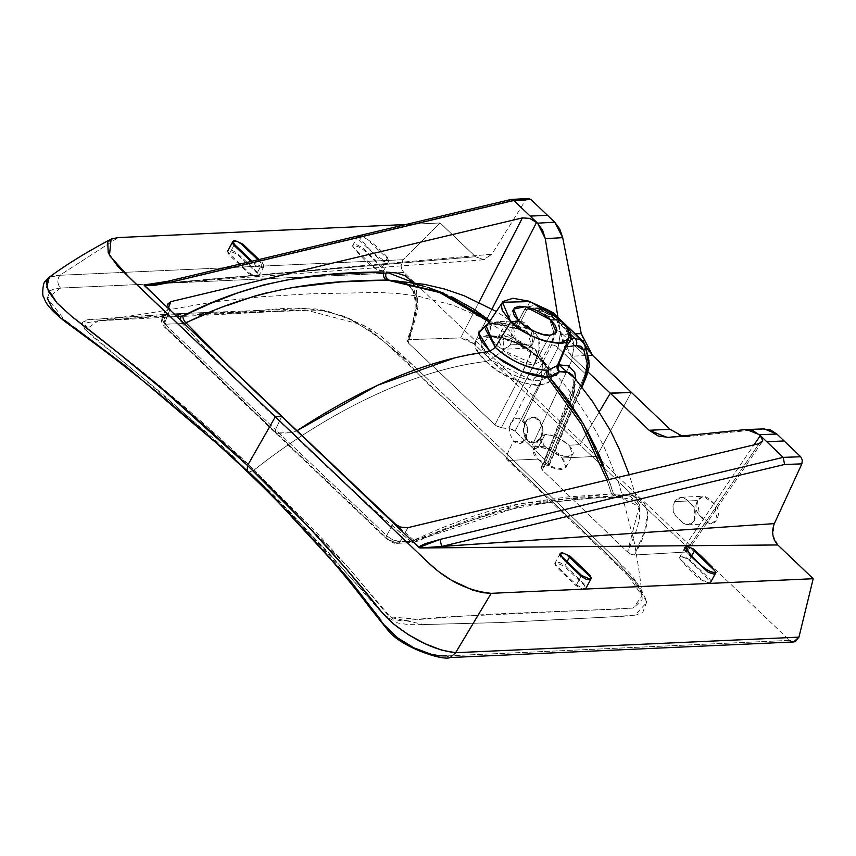 <?xml version="1.0" encoding="UTF-8"?>
<svg xmlns="http://www.w3.org/2000/svg" width="856" height="856" viewBox="0 0 856 856"><rect width="100%" height="100%" fill="white"/><g stroke="black" fill="none" stroke-linecap="round" stroke-linejoin="round"><path stroke-width="0.64" stroke-dasharray="4.28 3.21" d="M306.566 524.921L311.445 530.142M535.15 349.141L509.47 335.83L497.678 338.281L503.253 350.596C517.324 360.932 527.703 365.512 534.379 364.346L540.714 361.457L535.15 349.141M550.076 335.199L534.379 364.346L550.076 335.199M572.471 375.185L574.504 379.187L574.173 391.684L571.776 399.335L542.351 470.072L627.512 551.992L636.982 529.115L639.486 518.137L639.496 508.464L639.068 506.485L630.712 496.491L622.729 494.351L613.517 493.923L617.379 497.39L613.517 493.923L611.484 493.869L566.148 497.079L518.993 503.852L494.276 509.534L468.286 517.805L441.311 528.099L410.677 541.409C368.326 505.468 328.672 469.238 291.714 432.708C252.188 396.307 215.701 359.927 182.242 323.579L165.229 324.231L164.416 325.408L165.722 327.42A5.307 2.718 -46.4 0 1 164.341 326.971A5.307 2.718 -46.4 0 1 164.373 323.675L275.493 429.637L164.373 323.675L161.827 318.635L164.834 316.998L168.332 308.096L164.834 316.998A5.307 3.98 -91.9 0 0 165.936 324.124L182.242 323.579A5.307 3.98 88.1 0 1 180.616 320.133A5.307 3.98 -91.9 0 0 182.242 323.579L184.072 323.429L182.242 323.579L207.259 350.821L291.725 432.719L275.471 432.933L275.493 429.637L386.623 535.61A5.307 2.718 133.6 0 0 386.591 538.905A5.307 2.718 133.6 0 0 387.971 539.355L394.766 542.33A5.307 4.055 -93.3 0 0 397.398 543.357A5.307 4.055 -93.3 0 0 400.244 541.495L393.311 540.082L387.394 536.348L275.493 429.637L281.667 416.487L275.493 429.637L275.461 432.933L276.852 433.382L387.971 539.355A5.307 2.718 -46.4 0 1 386.591 538.905A5.307 2.718 -46.4 0 1 386.623 535.61L393.514 523.155L386.623 535.61L388.25 537.065L393.311 540.082L398.5 541.495L416.155 540.575L400.244 541.495A5.307 4.055 86.7 0 1 397.398 543.357A5.307 4.055 86.7 0 1 394.766 542.33L410.677 541.409A5.307 4.055 -93.3 0 0 413.298 542.437A5.307 4.055 -93.3 0 0 416.155 540.575L417.942 540.072A5.307 2.654 65.3 0 1 416.947 541.474A5.307 2.654 65.3 0 1 413.897 540.147A5.307 2.654 -114.7 0 0 416.947 541.474A5.307 2.654 -114.7 0 0 417.942 540.072L524.889 504.869L618.471 495.453L615.432 497.325L611.484 493.869L615.432 497.325L618.471 495.453L620.589 495.517L617.379 497.39L620.589 495.517C652.7 490.755 654.358 521.507 634.382 555.02L630.915 554.217L627.512 551.992L630.915 554.217L634.382 555.02L685.228 552.077L687.817 550.932L685.474 545.486L688.106 549.991L685.228 552.077L759.101 443.633L685.228 552.077L634.382 555.02L644.696 531.202L647.799 510.497L638.651 498.267L630.294 495.999L619.551 495.464L565.955 499.091L524.889 504.869L499.776 510.326L473.293 518.287L445.88 528.334L416.155 540.575A5.307 4.055 86.7 0 1 413.298 542.437A5.307 4.055 86.7 0 1 410.677 541.409L394.766 542.33L391.342 541.548L387.971 539.355L276.852 433.382L291.714 432.708L378.876 514.477L410.677 541.409L518.993 503.852L611.494 493.869L606.947 480.034L611.484 493.869L613.517 493.923L639.111 506.613L627.512 551.992L542.351 470.072L541.024 467.932L542.169 466.809L569.882 400.843L575.125 384.965L575.746 379.176L542.169 466.809L541.12 467.43L542.351 470.072L573.006 395.825M574.387 390.721L572.407 375.099M568.63 372.478L565.409 371.718M49.209 277.269L54.228 275.504L59.834 275.279L118.139 237.572L59.834 275.279C57.02 279.73 57.256 283.999 60.541 288.055L403.85 272.497L596.739 456.43L631.279 392.283L596.739 456.43L561.91 458.014L556.561 453.808L550.162 450.32L543.688 448.084L538.135 447.453L534.347 448.512L532.935 451.101L534.091 454.825L537.643 459.116L509.309 460.4L384.847 342.207L375.335 334.407L351.805 320.165L326.992 310.889L315.832 308.963L300.681 308.77L177.877 313.66L89.013 319.759L82.379 322.177L84.669 329.121L93.572 337.317L162.041 393.653L234.993 458.837C237.187 458.367 187.079 415.128 84.669 329.121C75.21 316.517 96.846 320.123 104.571 318.432L169.242 314.066L214.385 312.14C264.868 314.569 297.107 298.316 348.52 318.614C400.961 347.055 417.803 377.667 443.954 398.179L509.309 460.4C506.335 460.207 505.618 458.217 507.148 454.397L507.094 459.672L509.309 460.389L634.745 580.689L646.933 602.303L634.874 615.197L605.106 617.219L499.144 622.612L424.105 624.538L386.056 616.513C306.962 529.447 265.949 485.791 263.006 485.555C295.042 517.013 323.814 548.322 349.334 579.48L385.296 625.939C403.069 645.007 423.41 655.011 446.318 655.931L450.245 657.536M685.474 545.486L754.029 444.853L685.474 545.486L579.758 444.681L568.823 445.184L563.473 440.979L557.074 437.491L550.59 435.255L545.037 434.623L541.26 435.683L539.836 438.272L540.992 441.996L544.544 446.276L540.222 436.828L545.037 434.623C550.162 433.735 558.091 437.255 568.823 445.184L579.758 444.681L685.474 545.486M571.541 338.794L569.411 342.047M495.185 355.946L489.953 351.388L455.36 357.68M510.347 344.915L533.02 343.887L526.889 348.21L515.505 340.132L513.204 325.002L519.325 320.679L530.699 328.736L533.02 343.887L510.347 344.915C512.872 338.634 512.444 333.754 509.063 330.288L499.251 321.974L497.036 321.695L490.542 326.029L489.675 337.285L497.914 346.487L501.958 349.055L503.842 349.248L510.347 344.915L512.059 339.137L511.503 334.514L509.737 331.047L501.306 322.99L498.213 321.749L494.597 322.273L490.542 326.029L488.819 331.925L489.375 336.419L491.151 339.896L499.572 347.953L502.665 349.195L506.367 348.638L510.347 344.915M164.373 323.675L169.809 309.829L164.373 323.675A5.307 2.718 133.6 0 0 164.341 326.971A5.307 2.718 133.6 0 0 165.722 327.42L164.406 325.141L165.936 324.124A5.307 3.98 88.1 0 1 164.834 316.998L176.914 316.602L164.834 316.998L161.848 318.582L164.373 323.675M544.555 446.286L549.894 450.427L556.25 453.851L562.649 456.034L568.149 456.655L571.894 455.617L573.338 453.081L572.257 449.411L568.823 445.184L572.964 454.45L564.029 456.323L544.555 446.286L531.544 446.875L515.045 431.135L558.037 347.75L585.279 373.73A5.307 2.386 -157.3 0 1 586.531 376.308A5.307 2.386 22.7 0 0 585.279 373.73L587.74 358.118L585.279 373.73L571.658 360.74L574.151 345.15L587.74 358.118L574.151 345.15L571.658 360.74L558.037 347.75A5.307 2.622 27.3 0 0 551.585 344.936L553.682 331.978A5.307 4.269 162.4 0 1 560.562 332.192L558.037 347.75L560.562 332.192L574.151 345.161L560.562 332.192L555.779 317.159L552.612 312.322L544.459 309.455L560.937 323.921L544.459 309.455L540.521 309.209L550.74 315.436A5.307 1.23 -55.4 0 1 550.055 315.522A5.307 1.23 124.6 0 0 550.74 315.436L540.521 309.209L547.337 309.819M603.512 465.29L613.517 493.923L608.873 479.574M400.244 541.495L407.905 527.66L400.244 541.495M515.943 418.509L518.383 417.974L527.97 426.416L523.615 442.038L513.44 440.979L507.137 454.397L413.095 365.298L363.64 325.184L305.549 309.958L98.172 320.84L87.547 328.404L161.902 387.608L254.221 469.944L249.171 472.191L247.074 471.517L249.16 472.191L254.221 469.944L349.002 568.298L390.197 616.887L417.503 619.252L445.355 616.962L633.033 608.092L642.128 595.904L618.407 561.386L507.148 454.397L607.172 550.462L631.578 575.157L637.784 584.134L642.128 595.904L642.086 599.649L633.494 607.995L616.117 609.162L488.958 614.201L404.813 620.504L399.57 620.579L393.439 619.038L388.121 615.004L384.119 610.681L349.697 569.101L319.748 535.984L254.221 469.944C315.35 421.484 403.486 371.226 486.069 361.478L498.117 370.905L505.104 375.078L522.246 382.429C532.988 385.018 538.756 385.96 539.548 385.254L548.193 382.953L551.136 378.973L551.371 376.715M566.961 342.903L568.973 333.198A5.307 4.569 165 0 0 568.769 335.916A5.307 4.569 165 0 0 569.336 337.125A5.307 4.569 -15 0 1 568.769 335.916A5.307 4.569 -15 0 1 568.973 333.198L566.287 327.57A5.307 3.916 146.7 0 0 566.383 330.983A5.307 3.916 146.7 0 0 568.48 332.363L569.433 333.894L568.48 332.363A5.307 3.916 -33.3 0 1 566.383 330.983A5.307 3.916 -33.3 0 1 566.287 327.57L559.845 320.165L560.124 319.577L559.856 320.165L550.718 312.718A5.307 1.23 124.6 0 0 550.055 315.522A5.307 1.23 -55.4 0 1 550.718 312.718L541.762 307.25L527.296 306.876L524.717 309.326L515.986 326.029A5.307 2.622 27.3 0 0 518.255 326.361L526.868 309.605A5.307 2.632 -152.8 0 1 524.717 309.326L515.986 326.029L514.296 327.869L513.129 327.484L515.772 328.212L518.255 326.361A5.307 2.622 -152.7 0 1 515.986 326.029L497.882 322.156L495.999 322.198L493.206 323.996L490.798 323.194L494.961 323.953L497.882 322.156L495.999 322.198L486.336 326.414C485.748 325.719 488.038 324.916 493.184 323.996L513.579 327.966A5.307 1.808 -69.3 0 0 515.986 326.029L497.882 322.156L494.961 323.953L492.885 323.14L502.397 324.253L527.403 332.267L532.657 348.745L521.989 372.916L494.907 424.844L408.344 342.989L406.964 340.667L408.515 339.639L460.646 337.917L467.44 339.565L474.064 343.887L579.769 444.681L474.064 343.887L492.007 308.995L474.064 343.887L460.646 337.917L478.996 302.254L460.646 337.917L408.515 339.639L406.964 340.667L408.344 342.989L417.792 298.562L409.617 284.866L393.257 280.383L389.427 280.222C386.013 279.099 384.954 276.381 386.27 272.08M689.166 560.584C698.186 568.298 705.269 575.671 710.427 582.679C699.962 583.835 684.511 564.414 679.397 557.748C681.526 556.293 684.779 557.245 689.166 560.584L691.734 555.812M528.28 198.474L525.498 200.336L491.836 254.221L484.143 259.732L475.54 256.736L440.134 222.977L405.872 224.529L440.134 222.977L403.155 259.71L59.834 275.279L403.155 259.71L401.197 266.237L401.988 269.736L403.85 272.497L789.628 640.374L446.318 655.931L789.628 640.374L793.662 641.957M514.296 327.869L525.124 330.833L527.392 332.256L532.25 338.89L531.993 351.463L525.52 365.929L494.907 424.844L501.295 427.829L498.01 426.898L494.907 424.844L408.344 342.989L417.086 312.387L417.899 306.833L417.471 296.732L407.477 283.625L399.003 281.003L393.343 280.394M544.544 446.276L531.544 446.864L571.658 360.74L531.544 446.875L548.043 462.604L585.279 373.73L548.043 462.604L549.252 465.247L548.204 465.867L581.492 386.441L548.204 465.867L542.169 466.809L548.204 465.867L549.349 464.744L548.043 462.604L531.544 446.864L515.045 431.135L511.952 429.081L501.295 427.829L533.277 365.94C544.855 342.004 539.836 328.811 518.255 326.361A5.307 3.873 97.3 0 1 514.809 328.265A5.307 3.873 97.3 0 1 513.129 327.484A5.307 1.808 -69.3 0 0 513.6 327.966M568.545 339.083L568.78 338.548L568.545 339.083M393.364 280.394C403.454 281.549 409.478 283.903 411.447 287.455C417.589 299.771 416.112 317.426 407.007 340.421L406.964 340.667M413.052 282.437L416.893 307.7L408.515 339.639L415.973 313.093L416.39 289.831L413.052 282.437M564.992 324.841L559.824 323.461L566.394 331.005L568.759 335.884L566.993 342.839L568.705 337.96L568.973 333.198L566.512 327.056L559.845 320.165L559.824 323.461L569.293 333.134L560.937 323.91L564.907 324.809M525.21 422.511L523.626 431.98L527.606 440.337L534.829 442.67L541.056 437.63L542.64 428.161L538.659 419.804L531.437 417.471L525.21 422.511A12.754 9.651 -92.6 0 0 532.314 442.734A12.754 9.651 -92.6 0 0 541.88 424.961A12.754 9.651 -92.6 0 0 525.21 422.511C522.749 431.403 523.551 437.341 527.606 440.337C530.463 447.26 546.331 439.813 542.308 426.395C538.221 418.702 535.054 415.674 532.807 417.332M576.473 584.819L581.887 587.965L584.434 588.414L586.018 587.954L586.296 586.574L585.108 584.755L564.992 565.559L559.578 562.413L555.458 562.424L555.17 563.804L556.368 565.634L576.473 584.819M528.334 198.474L525.498 200.336L491.836 254.221L168.151 282.855L491.836 254.221L483.458 259.807L475.54 256.736L152.282 284.288L475.54 256.736L440.134 222.977L403.155 259.71C400.341 264.151 400.576 268.41 403.85 272.497L60.541 288.055L47.283 298.252L65.099 320.604L125.425 365.961L234.993 458.837L263.006 485.555L327.185 551.136L377.731 608.284L386.056 616.513L397.858 623.018L408.751 624.645L418.274 624.666L501.744 622.494L628.304 615.999L636.597 614.833L642.867 612.104L646.858 601.522L639.732 586.542L632.777 578.624L509.309 460.389L537.643 459.105L542.993 463.257L549.338 466.68L555.747 468.863L561.236 469.484L564.992 468.446L566.437 465.899L565.356 462.24L561.91 458.003L596.739 456.43L789.628 640.374M584.819 344.551L581.256 333.626M592.427 355.24L589.26 351.741M511.792 330.041L513.204 325.002L516.382 321.578L520.469 320.733L524.364 322.701L531.18 329.196L533.748 333.487L534.422 338.837L533.01 343.887L529.843 347.311L525.755 348.146L521.85 346.188L515.045 339.682L512.466 335.402L511.792 330.041M574.761 338.345L581.609 339.971L584.188 344.251L555.779 317.159A5.307 4.269 -17.6 0 0 548.91 316.934L539.312 310.364A5.307 3.745 93.5 0 1 542.404 308.428A5.307 3.745 93.5 0 1 544.459 309.455A5.307 3.745 -86.5 0 0 542.404 308.428A5.307 3.745 -86.5 0 0 539.312 310.364L526.868 309.605L530.388 308.032M514.381 328.18L515.772 328.212M72.728 326.254L69.646 324.007M65.099 320.604L59.535 315.971M47.283 298.252L50.183 290.783L54.527 288.75L60.541 288.055C57.266 283.978 57.031 279.719 59.834 275.279L49.231 277.248M553.062 312.729L555.779 317.159L569.989 330.705L567.485 326.489M510.251 199.705L508.625 201.299L525.498 200.336L508.625 201.299L165.518 283.09L508.625 201.299L510.668 199.555M387.126 258.319L388.528 260.181L388.528 261.615L387.126 262.278L381.797 260.812L379.208 259.068L358.996 239.808L357.594 237.936L357.615 236.491L361.585 236.192L367.074 239.199L387.126 258.319M257.924 259.796L263.53 265.67L263.53 267.104L262.129 267.757L256.8 266.302L250.155 260.706M232.554 242.066L234.009 241.349L236.459 241.638L241.916 244.559M245.522 269.223L229.397 253.847L228.017 252.028L228.017 250.519L231.805 250.177L237.38 253.173L257.528 272.358L258.908 274.177L258.908 275.685L255.12 276.028L249.535 273.043L245.522 269.223M599.35 411.693L579.758 444.681L599.35 411.704M694.441 520.469L691.027 523.904L686.769 524.749L682.788 522.781L675.962 516.275L673.469 511.974L672.987 506.613L674.635 501.584L678.048 498.149L682.318 497.304L686.287 499.262L693.114 505.778L695.607 510.069L696.088 515.43L694.441 520.469L687.946 524.803L685.528 524.461C684.404 524.279 681.44 521.764 676.636 516.917C672.709 513.728 672.035 508.625 674.635 501.584L681.119 497.25L686.426 499.401L694.805 508.132L694.441 520.469M571.476 356.214L588.061 372.028L571.476 356.214L560.712 334.514L564.532 346.627L571.476 356.214L587.665 355.465L571.476 356.214M557.952 317.373L560.712 334.514L575.253 333.883L560.712 334.514L557.952 317.373M574.151 345.15L569.978 330.705L574.151 345.161M551.382 377.207L548.493 368.872L540.307 359.231L542.929 360.879L540.618 383.295L523.166 420.51C533.759 429.669 523.348 451.315 513.44 440.979L507.148 454.397L406.365 358.974L380.588 335.82L370.124 328.897L345.246 316.592L321.268 310.257L302.478 310.075L174.817 314.644L98.194 320.84L87.205 322.701L85.215 325.12L88.157 328.971L143.401 372.381L181.921 404.556C209.495 428.289 233.592 450.085 254.232 469.944C315.35 421.494 403.476 371.215 486.069 361.478C450.62 329.592 508.699 326.339 540.307 359.22L539.002 357.99L534.947 349.066L504.013 335.488L503.349 350.585L490.146 359.745C477.712 346.295 478.119 338.569 491.387 336.558C502.065 337.392 510.08 339.329 515.44 342.368L528.206 349.451L539.002 357.99L535.139 349.237L539.804 355.069L534.187 364.26L503.349 350.585L490.146 359.745C505.725 373.023 521.572 380.021 537.686 380.749C545.764 379.08 549.252 376.683 548.129 373.548L545.978 366.389L539.002 357.99L514.734 342.047L491.387 336.558M567.1 561.643L564.532 566.415L584.338 585.301L585.793 588.511L585.14 589.067L582.829 589.174L576.013 585.675L556.207 566.79L554.763 563.58L556.411 562.82L564.532 566.415L567.1 561.643M581.545 575.414L576.013 585.675L581.545 575.414M560.562 332.192A5.307 4.269 -17.6 0 0 553.682 331.978L548.91 316.934A5.307 4.269 162.4 0 1 555.779 317.159L560.562 332.192M764.215 428.91L689.101 436.464L679.172 435.126L670.12 429.327M777.794 544.962L772.893 535.075L774.338 523.615M792.185 641.829L793.416 641.968M695.885 505.65L697.308 500.557L700.476 497.133L704.563 496.287L708.468 498.256L715.284 504.751L717.852 509.031L718.526 514.392L717.114 519.442L713.979 522.845L709.945 523.712L706.072 521.85L699.256 515.355L696.602 511.075L695.885 505.65M682.061 436.004L689.101 436.464L668.568 437.363L689.101 436.464L763.349 428.974L745.49 429.594L764.365 428.942M292.164 287.552L266.944 292.752M227.022 305.571L213.486 310.846M488.295 323.493L490.798 323.194L489.3 321.984L493.206 323.996L495.999 322.198L486.347 326.404L485.32 328.907M234.458 244.441L228.937 254.703L248.743 273.588L256.864 277.184L258.512 276.424L257.067 273.214L237.262 254.328L229.141 250.744L227.482 251.493L228.937 254.703L234.458 244.441M252.028 261.198L254.264 263.327L262.385 266.922L264.044 266.163L262.589 262.953L257.067 273.214L262.589 262.953L259.004 259.539M530.025 301.59L527.296 306.876L524.717 309.326A5.307 2.632 27.2 0 0 526.868 309.605L534.658 307.957L540.371 309.615L541.762 307.25L534.551 305.389L527.296 306.876L530.025 301.59M530.035 308.085L545.828 308.92M533.609 307.903L540.371 309.615L534.176 307.925M515.045 431.135L508.667 428.161L551.585 344.936A5.307 2.622 -152.7 0 1 558.037 347.75L515.045 431.135M539.526 358.739C524.953 342.261 488.22 333.487 490.37 336.622L480.858 344.123L490.146 359.745L532.025 380.503L546.331 367.01L545.978 366.389M357.926 235.956C363.832 242.772 378.47 261.85 389.041 260.673L387.586 257.463C380.182 249.107 371.418 241.67 361.307 235.154M382.065 267.735C373.077 261.069 362.784 244.238 352.479 246.014C357.605 252.681 373.045 272.101 383.52 270.945L382.065 267.735L387.586 257.463M167.616 281.324L165.518 283.09L149.351 284.599M382.525 266.879L362.388 247.684L356.802 244.698L353.014 245.041L353.014 246.549L354.395 248.368L374.532 267.554L377.1 269.319L382.493 270.828L383.905 270.207L383.905 268.698L382.525 266.879M501.295 427.829L533.277 365.94L539.226 350.735L538.456 337.885L530.688 329.71L518.255 326.361L526.868 309.605L539.312 310.364L545.475 312.28L548.91 316.934L553.682 331.978L553.982 337.981L551.585 344.936L508.667 428.161L501.295 427.829M559.856 320.165L550.718 312.718L541.762 307.25L540.371 309.615L550.066 315.532L559.835 323.482L559.845 320.165M385.296 625.939L380.941 620.151M697.308 500.557L674.635 501.584L697.308 500.557L699.662 515.74L710.994 523.754L717.114 519.442L714.813 504.312L703.429 496.234L697.308 500.557M569.978 330.705L584.188 344.251L587.74 358.118L584.188 344.251L581.994 340.314M537.643 459.116L557.128 469.152L566.051 467.28L561.91 458.014C551.178 450.085 543.25 446.565 538.135 447.453L545.037 434.623L538.135 447.453L533.309 449.657L537.643 459.105M523.166 420.51L525.83 424.191L527.371 428.867L526.258 438.304L520.459 443.322L513.44 440.979L509.256 432.622L510.411 423.174L516.168 418.167L519.763 418.391L523.166 420.51L540.639 383.263L542.907 360.847L520.395 342.411L480.484 317.116L453.498 305.367L417.321 295.983L397.184 293.447L378.438 292.442L310.332 293.811L261.305 296.743L214.685 301.772M389.619 280.233L387.297 280.083C383.916 278.949 382.846 276.231 384.077 271.941M388.356 280.147L413.159 283.55M540.307 359.22L539.002 357.99L540.307 359.231C576.965 391.417 517.57 393.514 486.069 361.478L490.146 359.745L486.069 361.478L478.151 351.859L476.161 347.45L475.594 343.524L477.07 339.308L487.16 335.252L499.583 336.601L514.082 341.64L528.355 349.676L542.907 360.847L556.314 375.206C576.612 398.008 593.197 423.399 606.048 451.38L619.22 484.357L634.243 542.051C638.212 564.329 640.844 582.283 642.128 595.904C642.963 593.764 639.357 588.029 631.332 578.699L507.127 459.704M249.171 472.191L234.993 458.837M148.773 284.641L165.518 283.09M424.876 286.535L428.471 287.627M443.761 293.244L451.487 296.711M488.305 323.472L492.885 323.14L490.049 320.861L492.885 323.14L513.129 327.484M276.852 433.393L165.722 327.42L276.852 433.393M589.763 576.259L590.918 578.067L590.64 579.384M564.928 560.873L560.915 557.021M560.038 553.896L561.686 553.415L567.154 555.191M714.279 570.289L715.52 572.14L715.316 573.509M689.572 555.03L685.549 551.189M684.682 548.054L688.898 548.054L694.237 551.168M588.821 359.98A5.307 4.473 -14.4 0 0 587.74 358.118M597.402 451.059L596.268 448.587M586.413 429.188L581.77 421.099M539.804 355.069L546.331 366.999L540.307 359.231M455.627 652.7L450.342 657.515L446.318 655.931M291.714 432.708L296.968 430.707L291.725 432.719M413.897 540.147L397.066 525.659M389.427 280.222L390.154 280.276M585.269 346.113A5.307 4.473 -14.4 0 0 584.188 344.251M689.626 559.728L684.222 556.582L681.676 556.133L680.092 556.593L679.814 557.973L681.002 559.792L701.118 578.988L706.521 582.134L710.651 582.123L710.929 580.743L709.742 578.923L689.626 559.728M497.678 338.281L513.375 309.134M540.714 361.457L556.411 332.31M541.099 467.483L568.555 402.16C569.24 401.015 575.275 385.072 574.194 381.241L572.461 375.163M687.775 551.007L762.182 441.792M526.889 348.21L503.842 349.248M519.325 320.679L497.036 321.695M167.562 304.062L161.41 320.583L161.827 323.29L164.363 326.981L386.612 538.927C392.048 542.608 395.633 544.084 397.377 543.357L413.288 542.437L416.979 541.463C438.144 532.293 452.161 526.611 459.041 524.428L496.94 512.295C538.766 502.857 578.282 497.871 615.518 497.325L617.454 497.4C633.836 498.866 641.037 501.894 639.068 506.485L629.246 474.706M684.918 547.487L679.397 557.748M527.403 332.267C527.949 331.497 523.744 330.159 514.777 328.265L513.557 327.955M518.383 417.974L517.837 418.006M667.273 437.459L687.903 436.549M264.044 266.163L258.512 276.424M502.483 302.264L502.023 302.96M490.37 336.622L503.51 335.52M358.011 235.742L352.479 246.014M389.041 260.673L383.52 270.945M687.946 524.803L710.994 523.754M681.119 497.25L703.429 496.234M566.051 467.28L572.964 454.45M533.309 449.657L540.222 436.828M388.934 280.201L388.207 280.126M549.285 465.172L582.005 387.105M214.663 301.772L150.827 312.889L98.194 320.84L138.084 317.779L200.122 314.526L306.095 310.364M483.447 259.807L165.775 283.379M165.732 283.379L144.043 284.995M527.392 332.256L496.33 311.466M560.284 553.318L554.763 563.58M568.994 338.077L568.619 338.965M546.331 367.01L539.515 358.739"/><path stroke-width="1.28" d="M311.445 530.142L346.006 568.684L383.959 614.715L393.546 623.917L408.28 634.681L425.229 643.787L441.792 650.186L455.627 652.711L491.205 593.326C467.718 590.972 446.169 580.197 426.577 561.012L275.332 416.776L247.534 465.536L306.566 524.921M455.627 652.7L491.205 593.326L813.2 578.72L798.948 637.142L455.627 652.7C435.758 650.442 415.064 640.844 393.546 623.917L381.412 611.773C344.38 564.265 299.76 515.515 247.534 465.536L275.332 416.776L281.667 416.498L169.809 309.829L281.667 416.498L275.322 416.776L429.145 563.462L438.614 571.594L451.38 580.186L472.48 590.019L482.602 592.673L491.205 593.326L813.2 578.72L777.794 544.962L419.868 547.968L418.98 547.433L424.737 547.797L441.707 546.449L784.599 464.466L801.858 463.877L802.34 460.057L800.713 456.762L783.176 457.361L784.599 464.466L783.176 457.361L766.794 441.739L784.128 440.958L800.713 456.762L783.176 457.361L439.952 539.43L441.707 546.449L784.599 464.466L801.858 463.877L774.338 523.615L419.868 547.968L777.794 544.962L813.2 578.72L798.948 637.142L455.627 652.7L450.245 657.536C442.638 661.132 401.967 647.125 388.966 631.514L370.841 608.958C336.761 563.655 295.502 517.837 247.074 471.517L247.534 465.536L164.074 390.743L118.898 353.453L71.701 316.442L57.031 303.013L48.46 291.554L46.32 282.469L50.13 276.691M550.836 319.994L556.411 332.31L550.076 335.199C543.4 336.365 533.02 331.786 518.939 321.449L513.375 309.134L525.167 306.683L550.836 319.994L560.124 319.577L566.608 327.067L569.219 332.759L568.598 338.997L559.878 343.031L544.395 340.977L535.278 337.617L526.108 333.059L510.786 321.813L518.939 321.449L525.969 326.928L534.347 331.475L542.822 334.375L550.076 335.199L555.02 333.819L556.903 330.448L555.437 325.59L550.836 319.994L543.817 314.516L535.428 309.968L526.964 307.069L519.71 306.245L514.756 307.625L512.872 310.995L514.349 315.853L518.939 321.449L510.786 321.813L495.314 347.29L510.786 321.813L502.205 310.268L501.423 305.335L502.975 301.483L512.937 298.273L528.944 301.184L546.503 309.316L560.124 319.577L566.512 327.056L569.165 332.738L568.534 338.965C566.961 350.339 523.219 336.922 510.786 321.813L502.483 302.264L530.025 301.59L560.124 319.577L550.836 319.994M502.483 302.264L486.336 326.414L495.282 347.343L489.953 351.388L495.282 347.343C511.888 361.703 528.933 369.343 546.417 370.274L548.236 370.177L557.417 365.544A5.307 2.386 -157.3 0 1 558.529 364.774L575.746 379.165L574.804 372.542L568.63 365.897L558.529 364.774L557.93 368.422L559.492 371.686A5.307 4.419 86.7 0 1 558.529 364.774A5.307 2.386 22.7 0 0 557.417 365.544L566.961 342.903M573.006 395.825L574.387 390.721M572.407 375.099L568.63 372.478M565.409 371.718L559.492 371.686L557.32 368.904L557.417 365.544L564.907 347.643A5.307 2.397 -157.3 0 1 565.998 346.926L576.174 345.514A5.307 4.312 -97.9 0 0 574.761 338.345L571.541 338.794A5.307 4.569 -15 0 1 569.336 337.125A5.307 4.569 165 0 0 571.541 338.794L574.761 338.345L569.293 333.134L574.761 338.345A5.307 4.312 82.1 0 1 576.174 345.514L581.171 346.327L583.867 350.275L587.419 364.142L585.386 377.164A5.307 2.386 22.7 0 0 586.531 376.308A5.307 2.386 -157.3 0 1 585.386 377.164L581.492 386.441L587.526 369.963L587.419 364.142A5.307 4.473 -14.4 0 0 588.821 359.98A5.307 4.473 165.6 0 1 587.419 364.142L583.867 350.275A5.307 4.473 -14.4 0 0 585.269 346.113A5.307 4.473 165.6 0 1 583.867 350.275L576.174 345.514L565.998 346.926L558.529 364.774L565.998 346.926A5.307 2.397 22.7 0 0 564.907 347.643L568.78 338.537M118.139 237.572L111.087 239.156L109.461 255.452L130.091 278.286L275.332 416.776L117.85 266.473L108.231 252.959L107.738 242.205L111.612 238.91L118.139 237.572L405.872 224.529L118.139 237.572M49.231 277.248L46.77 287.295L57.031 303.013L71.701 316.442C136.243 365.78 194.847 415.481 247.534 465.536L247.074 471.517C203.043 429.626 154.315 388.496 100.901 348.135L64.992 321.546C45.304 305.752 45.368 300.873 43.656 297.085C41.826 296.358 42.939 281.752 45.261 281.399L49.252 277.237C66.319 264.59 86.916 251.91 111.087 239.156M682.061 436.004L670.12 429.327L649.126 430.258L667.338 437.459L746.496 429.53L759.39 434.677L776.906 434.067L800.713 456.762L802.34 460.057L801.858 463.877L774.338 523.615L441.707 546.449L439.952 539.43L418.98 547.433L420.649 545.807L425.657 543.56L439.952 539.43L783.176 457.361L760.342 435.586L754.029 444.853L760.342 435.586L762.685 440.562L762.182 441.792L759.101 443.633L407.905 527.66L759.101 443.633L762.685 440.562L760.342 435.586L766.816 441.76L784.128 440.958L776.906 434.067L759.39 434.677L760.342 435.586L752.831 430.525L745.49 429.594L668.568 437.363L658.328 436.068L649.126 430.258L610.21 393.15L649.126 430.258L670.12 429.327L631.225 392.241M569.422 342.047L565.998 346.926L571.541 338.794L569.433 333.894L571.541 338.794M485.32 328.907L495.282 347.343C509.395 360.462 526.44 368.112 546.417 370.274L547.305 377.068L521.732 371.397L495.185 355.946M587.74 358.118A5.307 4.473 165.6 0 1 588.821 359.98M608.873 479.574L583.439 423.934L549.338 376.972L547.305 377.068L581.417 424.298L606.947 480.034L581.417 424.298L547.305 377.068L546.417 370.274L548.236 370.177L557.417 365.544A5.307 4.901 -153.2 0 0 559.492 371.686L549.338 376.972L548.236 370.177L549.338 376.972L547.305 377.068C538.97 377.164 529.286 374.778 518.244 369.91L502.879 361.51L489.953 351.388L481.447 341.073L479.296 336.355L478.654 332.171L488.295 323.493M380.941 620.151L349.334 579.48L263.006 485.555L249.16 472.191M694.697 550.322C703.707 558.037 710.801 565.409 715.948 572.418C705.483 573.573 690.043 554.153 684.918 547.487C687.047 546.032 690.311 546.984 694.697 550.322L691.734 555.812M386.27 272.08L413.052 282.437L405.295 275.739L396.36 272.925L386.27 272.069C384.965 276.37 386.013 279.088 389.427 280.222M384.077 271.93C322.648 272.486 257.709 277.686 182.916 315.96A5.307 2.761 -116.6 0 0 186.019 322.851A5.307 2.761 63.4 0 1 182.916 315.96L181.14 316.463A5.307 3.98 -91.9 0 0 180.616 320.133A5.307 3.98 88.1 0 1 181.14 316.463L176.914 316.602L182.916 315.96L210.202 303.591L237.166 293.116L263.455 284.973L288.665 279.612L327.58 274.615L384.077 271.941C382.846 276.231 383.916 278.949 387.297 280.083L340.528 281.934L292.164 287.552M167.369 304.8L169.809 309.829L167.369 304.8L170.879 301.633L522.385 217.895L529.693 218.376L522.385 217.895L478.996 302.254L522.385 217.895L170.879 301.633L168.332 308.096L170.879 301.633L167.487 304.244M530.153 216.076L536.626 222.25L529.693 218.376L537.579 223.159L554.731 222.207L547.508 215.316L530.174 216.097L527.681 213.722L536.626 222.25L492.007 308.995L536.626 222.25L542.543 229.996L545.283 238.674L562.713 237.647L581.256 333.626L575.253 333.883L581.256 333.626L562.713 237.647L559.76 229.012L554.731 222.207L530.934 199.501L528.056 198.506M589.26 351.741L584.819 344.551M631.321 392.337L592.427 355.24L587.665 355.465L592.427 355.24L581.256 333.626M564.907 324.809L567.485 326.489L569.978 330.705M234.993 458.837L125.425 365.961L72.728 326.254M69.646 324.007L65.099 320.604M59.535 315.971L52.537 308.92L47.283 298.252M547.337 309.819L553.062 312.729M567.485 326.489L564.992 324.841M149.458 284.588L144.076 284.984L144.343 285.551L169.809 309.829L144.076 284.984L152.282 284.288L144.076 284.984L167.616 281.324L170.344 282.341L513.793 200.475L510.251 199.705M250.155 260.706L233.998 245.298L232.597 243.436L232.607 242.002M241.916 244.559L257.924 259.796M610.307 393.236L599.35 411.693L610.307 393.236L588.061 372.028L610.403 393.332L631.375 392.38L592.427 355.24M545.283 238.674L557.952 317.373L545.283 238.674L537.579 223.159L554.731 222.207L562.713 237.647L545.283 238.674M590.918 578.067L590.64 579.384L586.413 579.394L581.085 576.27L581.545 575.414L561.739 556.528L560.284 553.318L561.932 552.559L570.053 556.154L589.859 575.039L591.314 578.249L589.666 578.998L581.545 575.414L581.085 576.27L564.928 560.873M570.053 556.154L567.1 561.643L570.053 556.154M680.092 435.447L679.172 435.126M764.365 428.942L776.906 434.067L770.443 429.926L763.349 428.974M793.416 641.968L794.935 641.7L798.948 637.142L793.662 641.957M789.628 640.374L792.185 641.829M213.486 310.846L184.072 323.429L186.019 322.851L215.776 353.453L296.968 430.707L377.881 385.147L455.36 357.68M266.944 292.752L253.9 296.326L227.022 305.571M387.297 280.083L439.877 292.602L489.3 321.984L439.877 292.602L387.297 280.083C326.19 280.65 261.358 285.647 186.019 322.851C220.677 358.471 257.656 394.423 296.968 430.707L378.962 509.063M259.004 259.539L242.783 244.067L234.662 240.472L233.014 241.232L234.458 244.441L233.998 245.298L234.458 244.441L252.028 261.198M165.518 283.09L167.476 281.356L170.344 282.341L513.793 200.475L530.934 199.501L547.508 215.316L530.174 216.097M400.49 527.103L393.514 523.155L418.98 547.433L281.667 416.487L393.514 523.155L400.49 527.103L407.905 527.66L400.49 527.103M361.307 235.154L357.926 235.956M670.12 429.327L631.182 392.198L610.21 393.15M144.343 285.551L170.344 282.341L154.84 285.315L144.343 285.551M446.318 655.931L439.46 655.824L431.435 654.348L413.855 647.81L397.27 637.656L385.296 625.939M510.668 199.555L513.793 200.475L527.681 213.722L513.793 200.486L530.934 199.501L528.334 198.474M413.159 283.55L424.876 286.535M428.471 287.627L443.761 293.244M451.487 296.711L473.732 309.144L490.049 320.861L441.803 292.442L390.154 280.276M496.33 311.466L463.984 295.684L444.211 288.943L424.608 284.385L389.619 280.233M397.066 525.659L296.968 430.707C365.897 385.371 430.236 358.932 489.953 351.388L478.665 333.08L488.305 323.472M567.154 555.191L589.763 576.259M560.915 557.021L559.76 555.202L560.038 553.896M694.237 551.168L714.279 570.289M715.52 573.21L713.711 574.034L708.201 572.268L689.572 555.03M685.549 551.189L684.393 549.37L684.682 548.054M584.188 344.251A5.307 4.473 165.6 0 1 585.269 346.113M603.512 465.29L597.402 451.059M596.268 448.587L586.413 429.188M581.77 421.099L565.484 396.638L549.338 376.972L555.886 375.26L559.492 371.686L568.908 372.585L572.471 375.185L592.502 401.421L610.275 430.375L618.931 448.319L629.246 474.706M774.338 523.615C771.299 531.779 772.454 538.895 777.794 544.962M582.005 387.105L586.52 376.33L589.153 366.796L588.81 359.937L585.258 346.07L581.984 340.314L574.761 338.345M715.948 572.418L710.427 582.679M684.918 547.487L684.426 548.407M393.364 280.394L394.22 280.447M545.828 308.92L553.051 312.718L581.984 340.292M591.314 578.249L585.793 588.511M167.466 281.356L510.765 199.523M233.014 241.232L227.482 251.493M746.571 429.519L764.344 428.899M560.284 553.318L559.792 554.239M528.345 198.474L511.289 199.448M793.566 641.968L450.245 657.536M388.945 280.201L387.939 280.105"/></g></svg>
